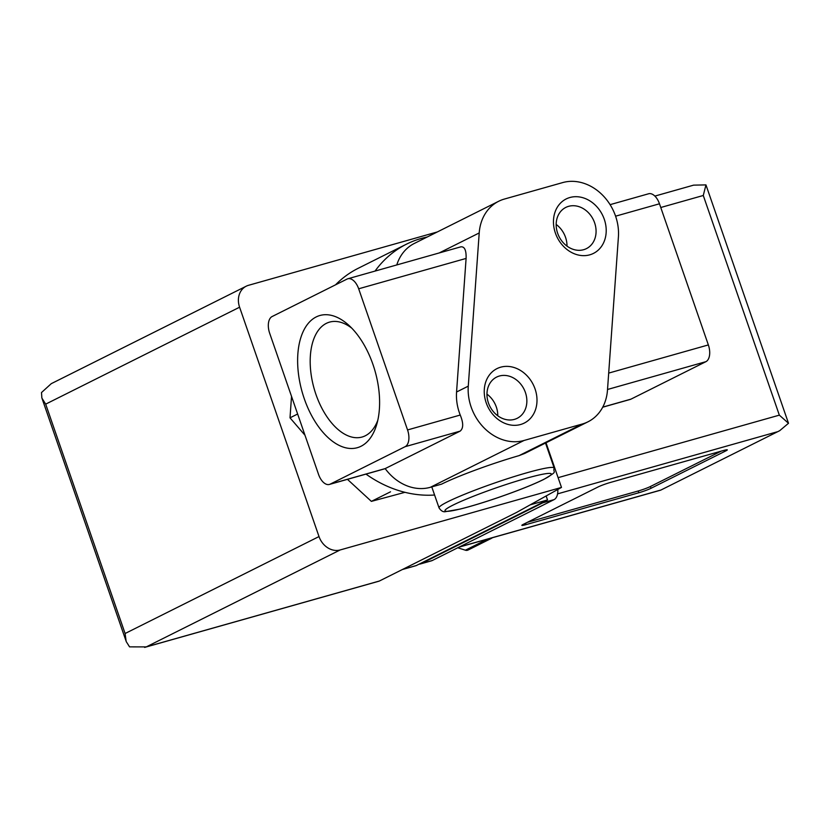 <?xml version="1.0" encoding="UTF-8"?>
<svg xmlns="http://www.w3.org/2000/svg" width="830" height="830" viewBox="0 0 830 830"><rect width="100%" height="100%" fill="white"/><g stroke="black" fill="none" stroke-linecap="round" stroke-linejoin="round"><path stroke-width="1.25" d="M524.622 453.46L519.041 455.639L582.297 424.016L524.01 440.481A46.854 38.854 -116.6 0 1 468.276 386.147L479.211 232.95A46.854 38.854 -116.6 0 1 498.716 201.254A46.854 38.854 -116.6 0 1 504.401 199.055L562.678 182.59A46.854 38.854 -116.6 0 1 618.412 236.924L607.477 390.131A46.854 38.854 -116.6 0 1 587.972 421.816A46.854 38.854 -116.6 0 1 582.297 424.016M519.041 455.639A60.912 5.312 -19.1 0 0 441.612 484.129L430.334 487.314A46.854 38.854 -116.6 0 1 385.182 468.597L460.131 431.133C463.493 428.384 463.524 423.02 460.235 415.042A46.854 38.854 -116.6 0 1 456.562 392.009L468.276 386.147M427.211 237.007A121.823 101.032 63.4 0 0 406.441 244.186L358.197 268.298A121.823 101.032 63.4 0 0 335.538 284.825M365.978 474.106A121.823 101.032 63.4 0 0 434.588 495.022M406.441 244.186A121.823 101.032 63.4 0 0 375.036 271.088M347.448 479.346L371.373 501.372L404.947 492.315M291.527 396.356L290.012 417.832L304.983 435.231M390.525 491.806L371.373 501.372M297.638 414.014L290.012 417.832M377.806 420.26A59.719 32.961 74.2 0 1 365.283 435.781A59.719 32.961 74.2 0 1 362.71 436.839A59.719 32.961 74.2 0 1 314.103 388.533A59.719 32.961 74.2 0 1 330.236 321.936A59.719 32.961 74.2 0 1 351.775 328.161M361.009 446.27A68.683 37.91 74.2 0 1 298.178 371.311A68.683 37.91 74.2 0 1 348.766 325.236A68.683 37.91 74.2 0 1 376.768 424.327A68.683 37.91 74.2 0 1 361.009 446.27M347.822 278.776A14.058 7.761 -105.8 0 0 347.065 279.067L272.126 316.531A14.058 7.761 -105.8 0 0 269.677 333.276L318.554 474.428A14.058 7.761 -105.8 0 0 329.406 484.44A14.058 7.761 -105.8 0 0 330.164 484.149L405.113 446.685A14.058 7.761 -105.8 0 0 407.551 429.94L358.674 288.788A14.058 7.761 -105.8 0 0 347.822 278.776L460.858 246.832C464.613 246.448 466.356 250.318 466.097 258.431L456.562 392.009M602.705 407.208L630.209 399.438A14.058 7.761 -105.8 0 0 630.976 399.137L705.915 361.673A14.058 7.761 -105.8 0 0 708.353 344.927L659.476 203.786A14.058 7.761 -105.8 0 0 648.635 193.763L610.091 204.657M604.271 219.255A30.461 25.263 63.4 0 0 559.015 204.792A30.461 25.263 63.4 0 0 576.207 254.447A30.461 25.263 63.4 0 0 604.271 219.255M535.06 388.938A30.461 25.263 63.4 0 0 489.804 374.465A30.461 25.263 63.4 0 0 506.995 424.13A30.461 25.263 63.4 0 0 535.06 388.938M396.792 264.936A46.854 38.854 -116.6 0 1 414.409 243.408L498.716 201.254M497.782 415.799A23.043 19.111 63.4 0 0 496.319 407.011A23.043 19.111 63.4 0 0 486.961 394.136M525.4 392.476A23.043 19.111 63.4 0 0 496.61 377.09A23.043 19.111 63.4 0 0 489.825 406.244A23.043 19.111 63.4 0 0 517.215 418.299A23.043 19.111 63.4 0 0 525.4 392.476M567.004 246.116A23.043 19.111 63.4 0 0 565.531 237.328A23.043 19.111 63.4 0 0 556.173 224.453M594.612 222.793A23.043 19.111 63.4 0 0 565.821 207.407A23.043 19.111 63.4 0 0 559.036 236.56A23.043 19.111 63.4 0 0 586.426 248.626A23.043 19.111 63.4 0 0 594.612 222.793M415.342 565.811A9.369 5.177 -105.8 0 0 415.882 565.707A9.369 5.177 -105.8 0 0 416.39 565.51L547.53 499.951L546.15 495.956M51.294 383.636L41.5 392.549L41.863 398.047L45.681 404.137L239.59 307.204A18.748 15.542 -116.6 0 1 246.251 286.184A18.748 15.542 -116.6 0 1 248.523 285.302L437.306 231.954M45.681 404.137L125.102 633.508L126.17 641.507L129.563 646.871L146.256 646.902L340.165 549.958L561.485 487.418L516.613 512.411L379.383 581.021A9.369 5.177 -105.8 0 1 378.874 581.218A9.369 5.177 -105.8 0 1 378.335 581.311M239.59 307.204L319.011 536.564A18.748 15.542 -116.6 0 0 340.165 549.958M546.026 442.784L561.485 487.418M547.53 499.951L530.173 504.858M638.83 492.75L526.023 524.622A9.369 0.82 -19.1 0 1 521.852 525.349A9.369 0.82 -19.1 0 1 523.191 524.404L598.129 486.94A9.369 0.82 -19.1 0 1 610.341 482.479L723.138 450.597A9.369 0.82 -19.1 0 1 727.308 449.87A9.369 0.82 -19.1 0 1 725.97 450.815L651.031 488.279A9.369 0.82 -19.1 0 1 638.83 492.75L638.218 490.987L527.424 522.298M492.294 537.747A4.689 3.891 -116.6 0 1 491.474 538.338A4.689 3.891 -116.6 0 1 489.254 538.608M419.088 564.161A14.058 7.761 -105.8 0 0 420.229 564.006A14.058 7.761 -105.8 0 0 420.986 563.705L542.768 502.824A14.058 7.761 -105.8 0 0 544.376 501.528M420.229 564.006L431.507 560.81A14.058 7.761 -105.8 0 0 432.264 560.52L554.046 499.639A14.058 7.761 -105.8 0 0 557.812 489.461M546.368 496.589A14.058 7.761 -105.8 0 0 546.472 495.78M779.702 430.687L660.69 490.157L779.702 430.687L788.5 423.279L779.339 415.145L558.102 477.665M779.339 415.145L703.28 195.486L705.957 184.903L693.61 185.142L654.88 196.088M788.5 423.279L705.957 184.903M491.474 538.338L468.058 550.041A4.689 3.891 -116.6 0 1 465.402 550.197L457.776 547.769M721.135 451.167L650.419 486.515A9.369 0.82 -19.1 0 1 638.218 490.987M358.674 288.788L466.097 258.431M407.551 429.94L460.235 415.042M405.113 446.685L460.131 431.133M608.701 373.095L708.353 344.927M615.59 216.184L659.476 203.786M439.184 252.953L479.211 232.95M330.164 484.149L385.182 468.597M430.334 487.314L524.01 440.481M607.529 389.478L705.915 361.673M602.756 407.115L630.976 399.137M431.776 486.909L439.049 507.887A60.912 5.312 -19.1 0 1 494.867 482.936A60.912 5.312 -19.1 0 1 554.17 468.027L545.518 443.044M543.256 479.615A56.233 4.897 -19.1 0 1 451.24 510.907A56.233 4.897 -19.1 0 1 499.909 486.577A56.233 4.897 -19.1 0 1 543.256 479.615M146.256 646.902L379.383 581.021M125.102 633.508L319.011 536.564M416.39 565.51L402.592 569.411M776.901 431.891L557.573 493.871M660.275 490.198L459.353 546.98M703.28 195.486L660.763 207.5M432.264 560.52L420.986 563.705M554.046 499.639L542.768 502.824M487.729 539.033L465.402 550.197M525.546 523.232L526.023 524.622M725.679 449.964L725.97 450.815M650.419 486.515L651.031 488.279M524.633 453.481L587.972 421.816M329.406 484.44L385.234 468.66M439.049 507.887C441.114 511.01 443.334 512.245 445.7 511.612L459.986 509.112C471.067 506.362 484.274 502.347 499.608 497.066C518.47 490.489 533.202 484.606 543.826 479.398C559.379 470.122 552.469 473.619 554.17 468.027M42.226 398.971L125.838 640.418M51.304 383.647L246.251 286.184M144.638 647.41L378.874 581.218M415.882 565.707L402.353 569.536M660.69 490.157L458.98 547.167"/></g></svg>
